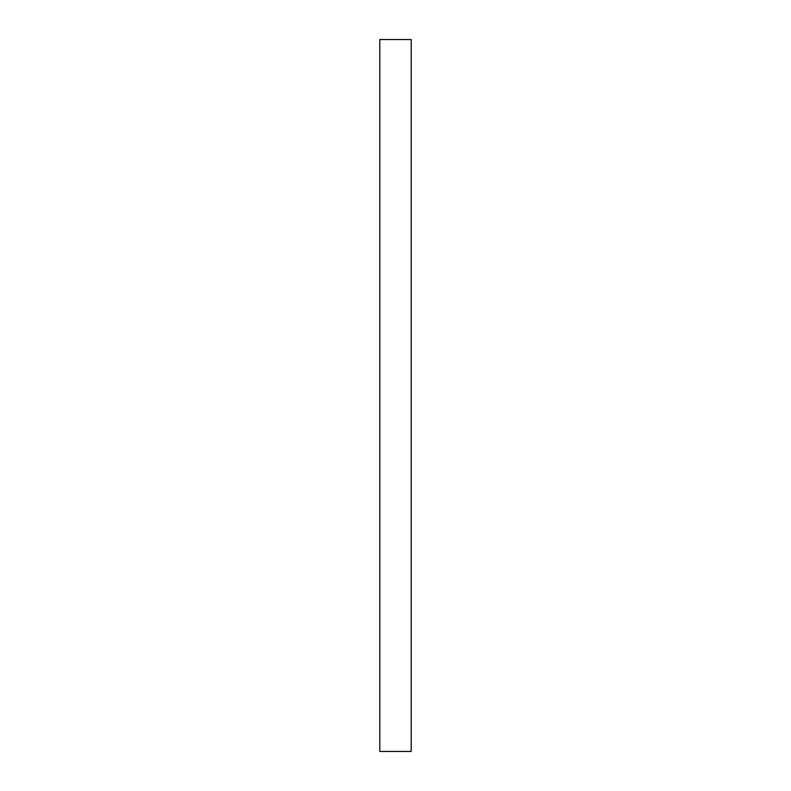 <?xml version="1.0" encoding="UTF-8"?>
<svg xmlns="http://www.w3.org/2000/svg" width="791" height="791" viewBox="0 0 791 791"><rect width="100%" height="100%" fill="white"/><g stroke="black" fill="none" stroke-linecap="round" stroke-linejoin="round"><path stroke-width="1.19" d="M379.799 39.55L379.799 751.45L411.201 751.45L411.201 39.55L379.799 39.55"/></g></svg>
